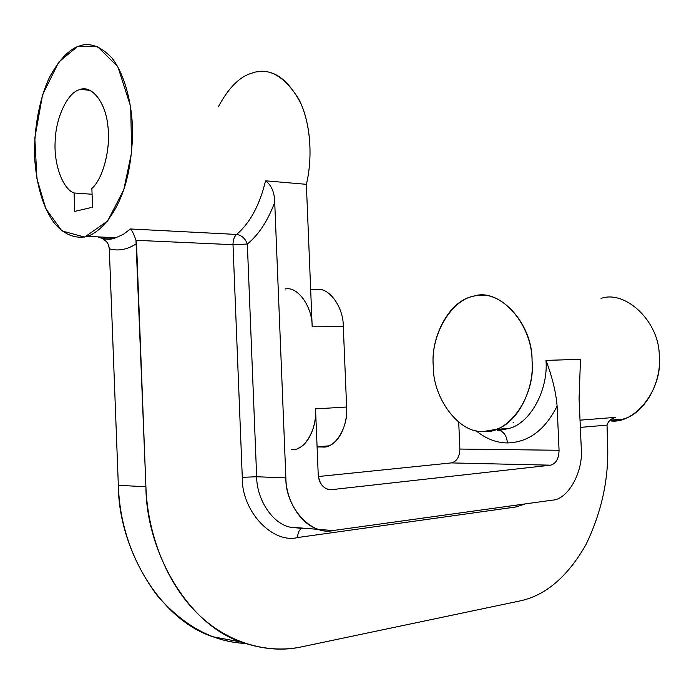 <?xml version="1.0" encoding="UTF-8"?>
<svg xmlns="http://www.w3.org/2000/svg" width="694" height="694" viewBox="0 0 694 694"><rect width="100%" height="100%" fill="white"/><g stroke="black" fill="none" stroke-linecap="round" stroke-linejoin="round"><path stroke-width="1.04" d="M580.488 359.301L579.074 398.625L581.26 448.029C583.593 471.417 568.108 499.845 552.112 500.174L333.146 530.528L552.112 500.174C568.108 499.845 583.593 471.417 581.26 448.029L579.074 398.625L580.488 359.292L545.97 360.394C552.233 376.868 555.955 392.101 557.109 406.085L559.06 450.276C558.852 458.691 556.024 463.653 550.576 465.18L331.472 489.678C323.89 489.47 319.474 484.447 318.225 474.627L315.536 408.861L346.627 407.04L343.304 326.64L312.187 326.805L306.366 184.318L265.55 180.813C271.458 185.185 274.52 192.359 274.72 202.31L285.867 477.897C285.165 507.461 311.71 536.115 333.146 530.528L318.919 529.435C300.632 524.994 285.876 499.94 285.867 477.897L256.659 476.752C256.65 498.24 271.259 522.677 289.433 527.032C271.259 522.677 256.65 498.24 256.659 476.752L285.867 477.897L274.72 202.31C267.78 220.9 258.654 234.806 247.342 244.028L256.659 476.752L242.284 477.325L233.011 244.687L135.972 240.306L145.913 486.772C147.328 531.83 165.606 582.379 197.617 613.669C229.636 644.995 270.252 653.757 302.159 646.73L520.11 600.9C545.597 595.469 567.51 576.792 585.831 544.868C602.14 511.157 609.358 476.709 607.493 441.514L607.033 425.118L580.349 427.383L607.033 425.118L607.493 441.514C609.358 476.709 602.14 511.157 585.831 544.868C567.51 576.792 545.597 595.469 520.11 600.9L302.159 646.73C283.282 651.059 263.121 649.541 241.659 642.176C187.892 624.808 146.13 551.713 145.913 486.772L136.536 243.672C127.366 249.623 118.284 251.341 109.296 248.799L118.336 485.297L145.913 486.772L118.336 485.297C118.492 548.451 159.663 619.647 212.937 636.754C223.867 640.701 234.65 642.939 245.277 643.451C212.971 641.915 183.58 625.893 157.096 595.383C132.641 562.34 119.724 525.644 118.336 485.297L109.296 248.799C118.284 251.341 127.366 249.623 136.536 243.672L135.972 240.306C134.254 235.014 132.424 231.232 130.472 228.977L236.585 234.442C241.72 235.292 245.312 238.484 247.342 244.028C258.654 234.806 267.78 220.9 274.72 202.31C274.52 192.359 271.458 185.185 265.55 180.813C259.677 205.146 250.022 223.017 236.585 234.442C250.022 223.017 259.677 205.146 265.55 180.813L306.366 184.318C311.944 161.719 311.814 128.78 301.144 104.083C288.478 79.689 273.878 68.949 257.344 71.855M516.093 505.163L516.032 506.967L525.332 503.887L516.032 506.967L516.093 505.163M318.919 529.435L289.433 527.032L301.656 528.446C298.958 530.077 297.648 533.105 297.735 537.52L516.032 506.967L297.735 537.52C272.664 544.061 241.408 511.305 242.284 477.325C241.408 511.305 272.664 544.061 297.735 537.52C297.648 533.105 298.958 530.077 301.656 528.446L303.573 528.186M97.871 236.88C103.632 239.257 109.635 239.534 115.889 237.704L123.332 234.355L130.472 228.977L123.332 234.355L115.889 237.704L87.357 236.394C74.883 239.369 63.171 233.895 54.288 223.043C43.687 208.556 37.233 188.109 34.926 161.728C33.13 133.69 38.5 100.483 49.569 77.181C58.496 60.872 67.786 50.688 77.424 46.602L82.517 45.041C92.146 43.175 101.966 47.504 111.977 58.044C124.66 74.206 132.528 104.152 132.623 133.508C131.964 155.135 129.032 173.804 123.827 189.523C116.349 211.505 102.851 230.859 87.357 236.394M218.272 106.919C228.517 87.817 239.734 76.557 251.905 73.13C268.543 66.971 284.254 75.785 299.045 99.58C311.597 124.4 312.378 160.314 306.366 184.318L312.187 326.805C312.413 306.28 297.301 285.702 285.069 289.025C297.301 285.702 312.413 306.28 312.187 326.805L343.304 326.64C343.547 306.522 328.366 286.353 316.048 289.598L310.66 289.502L316.048 289.598C328.366 286.353 343.547 306.522 343.304 326.64L346.627 407.04C348.535 427.079 335.046 448.897 322.493 446.997L317.097 446.936L322.493 446.997L328.678 445.86C339.6 442.486 347.902 423.123 346.627 407.04L315.536 408.861C316.82 425.266 308.578 445.019 297.717 448.428M291.575 449.582C304.05 451.551 317.444 429.308 315.536 408.861L318.225 474.627C318.78 482.156 321.999 487.075 327.88 489.4L331.472 489.678L550.576 465.18L451.326 462.915C456.782 461.501 459.628 456.886 459.87 449.053C459.628 456.886 456.782 461.501 451.326 462.915L550.576 465.18C556.024 463.653 558.852 458.691 559.06 450.276L459.87 449.053L458.725 422.23L459.87 449.053L559.06 450.276L557.109 406.085C545.007 430.072 528.438 442.364 507.392 442.946C506.837 436.24 504.191 432.058 499.463 430.419L498.544 430.297L499.463 430.419C504.191 432.058 506.837 436.24 507.392 442.946C528.438 442.364 545.007 430.072 557.109 406.085C555.955 392.101 552.233 376.868 545.97 360.394C548.486 388.493 531.222 422.594 509.491 428.337L497.693 430.315L509.491 428.337C531.222 422.594 548.486 388.493 545.97 360.394L580.488 359.345M580.028 420.174L615.292 417.372L611.388 419.211L614.311 417.719C610.547 419.055 608.118 421.518 607.033 425.118C608.291 421.18 611.05 418.595 615.292 417.372L580.028 420.174M659.248 356.777C662.822 388.571 635.687 423.661 611.301 420.998L623.021 419.115C644.587 413.702 661.668 382.437 659.248 356.777C660.02 321.929 625.424 289.606 601.056 298.437M483.779 431.451C459.272 433.976 432.683 398.174 433.264 365.92C430.462 336.443 449.859 300.077 473.169 296.425C497.633 286.622 532.749 322.276 532.055 360.845C534.58 389.23 517.316 423.687 495.585 429.465L483.779 431.451C508.32 434.609 535.751 396.031 532.055 360.845C532.168 325.312 502.222 290.586 477.932 295.618C453.312 296.199 430.358 333.658 433.264 365.92C432.683 398.174 459.272 433.976 483.779 431.451M507.392 442.946C496.279 442.833 485.765 438.712 475.841 430.584C485.765 438.712 496.279 442.833 507.392 442.946M331.472 489.678L328.453 489.539L331.472 489.678M451.326 462.915L318.39 476.518L451.326 462.915M302.081 528.281L302.827 528.125M99.242 236.94L103.224 238.892L106.668 241.85L108.516 244.887L109.296 248.799L108.741 245.537C107.171 241.512 104.005 238.649 99.242 236.94M130.472 228.977C132.424 231.232 134.254 235.014 135.972 240.306L233.011 244.687C232.976 240.124 234.164 236.706 236.585 234.442L130.472 228.977M247.342 244.028L233.011 244.687L242.284 477.325L256.659 476.752L247.342 244.028C245.312 238.484 241.72 235.292 236.585 234.442C234.164 236.706 232.976 240.124 233.011 244.687L247.342 244.028M77.424 46.602L58.756 62.061L42.603 94.714L34.813 138.002L36.956 178.748L45.839 208.721L61.905 230.929L84.651 237.096L107.648 220.987L123.801 189.583L131.669 152.133L130.68 106.668L117.867 66.737L97.481 46.559L77.424 46.602M74.076 192.984C62.642 189.072 53.611 163.715 55.182 141.012C55.711 118.301 67.171 93.152 79.064 89.812C90.827 84.347 105.176 101.133 107.665 124.408C111.274 146.955 103.25 178.809 91.868 188.456L92.58 207.211L74.77 211.401L74.076 192.984L92.094 194.251L74.076 192.984L74.77 211.401L92.58 207.211L91.868 188.456C102.894 179.052 110.971 148.646 107.882 126.143C105.896 103.649 92.736 85.544 80.868 89.274L79.064 89.812C67.171 93.152 55.711 118.301 55.182 141.012C53.611 163.715 62.642 189.072 74.076 192.984M503.896 429.768L502.621 428.892M513.118 422.49L513.629 422.75M610.113 420.165L623.021 419.115M495.585 429.465L509.491 428.337L499.463 430.419M328.678 445.86L317.089 446.823M115.889 237.704C111.344 239.638 106.676 239.777 101.871 238.111M212.937 636.754L241.659 642.176M611.752 418.985L614.311 417.719M90.376 90.498L80.868 89.274"/></g></svg>
